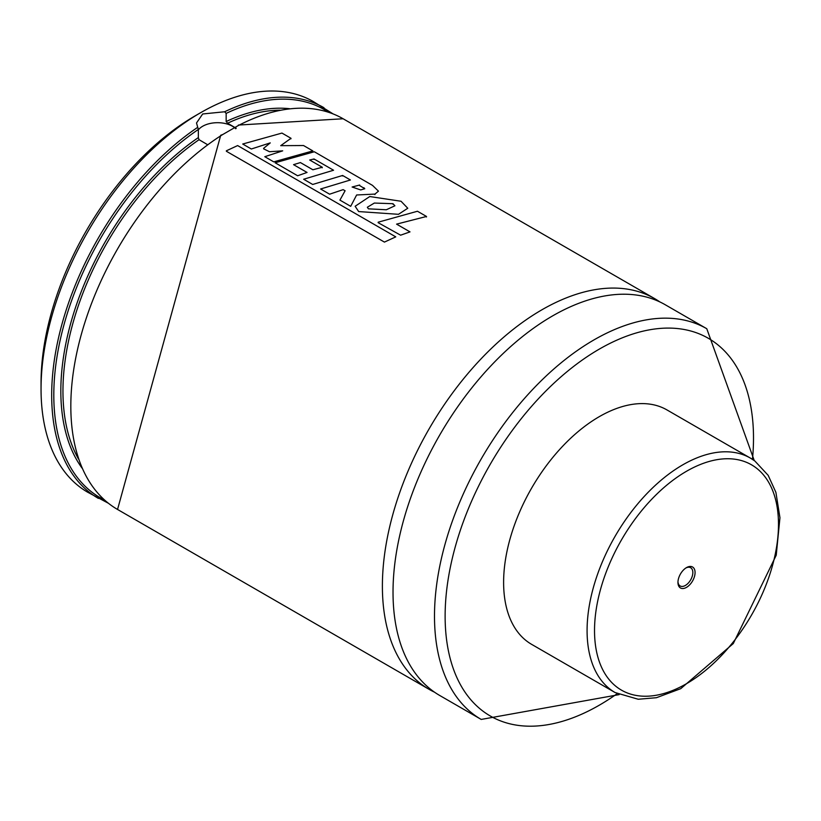 <?xml version="1.0" encoding="UTF-8"?>
<svg xmlns="http://www.w3.org/2000/svg" width="821" height="821" viewBox="0 0 821 821"><rect width="100%" height="100%" fill="white"/><g stroke="black" fill="none" stroke-linecap="round" stroke-linejoin="round"><path stroke-width="1.23" d="M108.372 503.242L87.765 492.272A225.57 130.231 -60 0 1 41.05 389.01L41.05 382.873A218.058 125.89 -60 0 1 195.234 115.812L200.55 112.744A225.57 130.231 -60 0 1 313.335 101.568L333.141 113.934M41.05 389.01A225.57 130.231 -60 0 1 200.55 112.744M207.303 144.527L199.051 139.693L198.343 137.6L198.343 129.461L196.517 122.965L202.684 113.975L224.636 111.769L226.155 113.401L226.155 121.539L227.581 123.222L236.222 128.271M222.655 134.572L220.726 135.249L117.547 509.461A225.57 130.231 -60 0 1 70.822 406.2A225.57 130.231 -60 0 1 222.655 134.572L237.998 125.716A225.57 130.231 -60 0 1 343.116 118.758L238.367 125.059M434.545 692.195A225.57 130.231 -60 0 1 429.106 689.342A225.57 130.231 -60 0 1 382.391 586.081A225.57 130.231 -60 0 1 480.849 359.075A225.57 130.231 -60 0 1 654.676 298.639A225.57 130.231 -60 0 1 659.868 301.933M619.126 694.628L481.209 719.432L439.738 695.49A225.57 130.231 -60 0 1 393.023 592.218A225.57 130.231 -60 0 1 491.481 365.212A225.57 130.231 -60 0 1 665.308 304.786L706.778 328.728L754.263 460.571M615.114 692.555L638.245 699.256L656.431 697.706L680.732 688.675L733.276 643.572L776.225 555.232L779.95 517.733L775.896 492.343L768.179 475.349L754.848 460.992L750.456 458.128A135.342 78.139 -60 0 0 615.114 536.267A135.342 78.139 -60 0 0 615.114 692.555L531.639 644.362A135.342 78.139 -60 0 1 503.612 582.397A135.342 78.139 -60 0 1 562.693 446.193A135.342 78.139 -60 0 1 666.98 409.936L750.456 458.128A135.342 78.139 -60 0 1 754.53 460.786M235.76 128.733A21.048 12.151 0 0 0 202.684 126.249A21.048 12.151 0 0 0 198.343 129.882M263.623 148.334L270.253 142.885L251.329 149.001L242.718 144.024L281.952 133.074L291.003 138.297L280.72 145.666L303.534 145.533L312.852 150.91L273.742 161.86L264.793 156.698L282.691 150.848L269.483 151.721L263.613 148.827M312.791 151.433L312.852 150.91M290.932 138.821L291.003 138.297M359.598 185.536L364.781 188.727L360.696 189.938L352.117 187.014L359.649 185.023M372.518 185.392L378.46 191.149L374.961 194.084L356.622 194.988L350.7 206.328L339.925 200.108L345.107 190.749L343.137 189.641L329.611 194.197L320.601 188.994L350.423 179.984L342.614 175.468L312.698 184.468L303.657 179.245L333.562 170.245L314.022 158.966L309.702 160.003L322.263 167.258L312.883 169.773L300.414 162.568L293.559 164.662L307.054 172.451L297.633 175.766L275.138 162.774L314.33 151.762L372.518 185.392M322.232 167.771L322.263 167.258M313.981 159.479L314.022 158.966M342.562 175.981L342.614 175.468M368.413 208.832L367.336 207.251L374.345 203.054L392.982 203.7L394.911 205.784L386.322 209.766L368.413 208.832M392.941 204.213L392.982 203.7M369.758 196.537L401.048 201.258L407.77 208.257L398.483 214.312L358.664 211.561L355.134 206.276L369.758 196.537M378.153 222.214L417.458 211.243L426.51 216.467L396.584 224.133L410.007 231.881L400.617 235.186L378.163 222.696M426.438 216.99L426.51 216.467M226.339 150.818L237.628 145.574L395.763 236.869L384.433 242.092L226.391 151.28M680.096 587.733A12.11 6.989 120 0 0 694.309 577.05A12.11 6.989 120 0 0 686.51 567.598A12.11 6.989 120 0 0 677.951 582.428A12.11 6.989 120 0 0 680.096 587.733M677.972 581.75A10.529 6.075 120 0 0 679.809 585.753A10.529 6.075 120 0 0 680.127 585.958A10.529 6.075 120 0 0 690.656 579.883A10.529 6.075 120 0 0 690.656 567.722A10.529 6.075 120 0 0 685.935 567.958M98.407 498.419A225.57 130.231 -60 0 1 51.682 395.147A225.57 130.231 -60 0 1 197.738 127.306M224.636 111.769A225.57 130.231 -60 0 1 323.977 107.715M226.155 113.401A224.071 129.369 -60 0 1 328.492 112.251M104.595 500.061A224.071 129.369 -60 0 1 62.334 331.017A224.071 129.369 -60 0 1 198.343 129.461M226.155 121.539A214.148 123.632 -60 0 1 289.639 108.711M82.1 468.175A214.148 123.632 -60 0 1 198.343 137.6M227.581 123.222A212.639 122.77 -60 0 1 279.971 110.178M78.539 459.072A212.639 122.77 -60 0 1 199.051 139.693M481.209 719.432A225.57 130.231 -60 0 1 434.494 616.161A225.57 130.231 -60 0 1 532.952 389.154A225.57 130.231 -60 0 1 706.778 328.728M617.176 693.673A218.058 125.89 -60 0 1 445.126 616.161A218.058 125.89 -60 0 1 608.258 344.245A218.058 125.89 -60 0 1 752.467 459.35M363.96 188.245L364.001 187.722M374.91 194.598L374.961 194.084M755.464 467.385A130.077 75.101 -60 0 1 704.746 671.055A130.077 75.101 -60 0 1 599.309 594.014A130.077 75.101 -60 0 1 755.464 467.385M654.676 298.639L343.116 118.758M429.106 689.342L117.547 509.461"/></g></svg>
